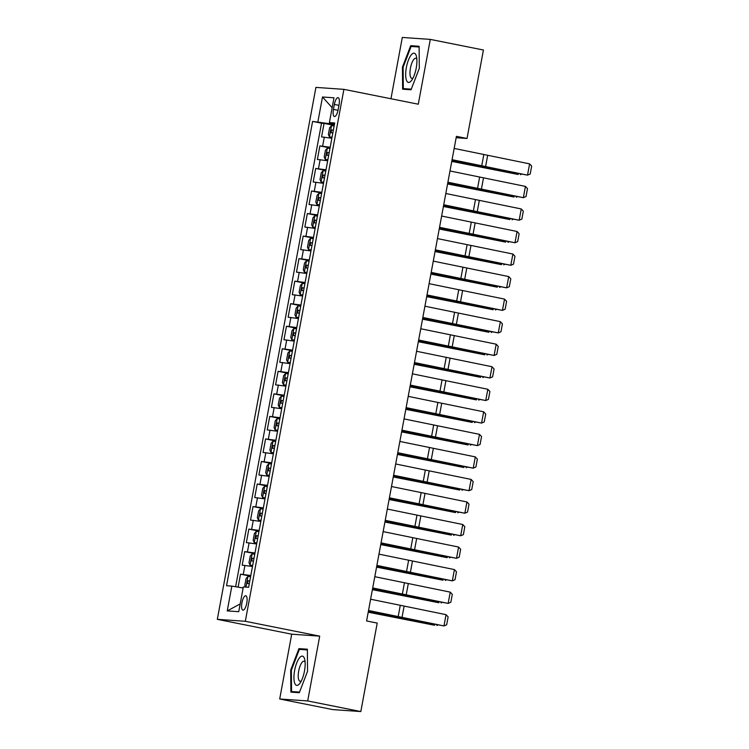 <?xml version="1.0" encoding="UTF-8"?>
<svg xmlns="http://www.w3.org/2000/svg" width="749" height="749" viewBox="0 0 749 749"><rect width="100%" height="100%" fill="white"/><g stroke="black" fill="none" stroke-linecap="round" stroke-linejoin="round"><path stroke-width="1.12" d="M246.767 603.123A7.34 2.406 -78.7 0 0 245.784 595.755A7.34 2.406 -78.7 0 0 241.927 602.786A7.34 2.406 -78.7 0 0 242.91 610.154A7.34 2.406 -78.7 0 0 246.767 603.123M279.695 698.995L307.689 700.942L319.701 636.144L291.707 634.188L279.695 698.995L332.828 709.603L360.821 711.55L377.215 623.084L366.589 620.958L456.403 136.355L467.03 138.471L483.423 50.005L430.301 39.397L402.307 37.45L390.95 98.746M291.707 634.188L217.322 619.339L315.919 87.399L343.903 89.346L245.316 621.286L217.322 619.339M331.854 138.247L321.555 136.898L324.064 123.379L334.232 125.411M330.187 147.253L319.879 145.915L330.056 147.946M319.879 145.915L317.379 159.434L327.678 160.782M323.502 183.318L313.194 181.979L315.704 168.45L325.881 170.482M319.317 205.863L309.019 204.514L311.528 190.995L321.705 193.027M315.142 228.398L304.843 227.059L307.352 213.531L317.52 215.562M310.966 250.943L300.667 249.595L303.176 236.075L313.344 238.107M306.79 273.479L296.492 272.14L298.991 258.611L309.168 260.643M302.615 296.024L292.307 294.675L294.816 281.156L304.993 283.188M298.43 318.559L288.131 317.22L290.64 303.691L300.817 305.723M294.254 341.104L283.955 339.756L286.464 326.236L296.632 328.268M290.078 363.639L279.78 362.301L282.289 348.772L292.456 350.804M285.903 386.175L275.604 384.836L278.104 371.317L288.281 373.339M281.727 408.72L271.419 407.372L273.928 393.852L284.105 395.884M277.542 431.255L267.243 429.917L269.752 416.388L279.929 418.419M273.366 453.8L263.068 452.452L265.577 438.933L275.744 440.964M269.191 476.336L258.892 474.997L261.401 461.468L271.569 463.5M265.015 498.881L254.716 497.533L257.216 484.013L267.393 486.045M260.839 521.416L250.531 520.078L253.04 506.549L263.217 508.58M256.664 543.961L246.355 542.613L248.865 529.094L259.042 531.125M252.479 566.497L242.18 565.158L244.689 551.629L254.857 553.661M334.363 104.439L333.445 109.401A7.115 2.331 -78.7 0 0 334.4 116.535A7.115 2.331 -78.7 0 0 338.136 109.729L339.054 104.766A7.115 2.331 -78.7 0 0 338.099 97.632A7.115 2.331 -78.7 0 0 334.363 104.439L338.941 105.356M329.616 122.649L329.42 123.697L312.595 121.413L226.544 585.737L231.834 586.102L227.247 610.903L238.744 611.699L243.331 586.907L248.631 587.272L334.691 122.958L329.391 122.583L334.503 123.969M317.894 121.787L322.491 96.995L333.988 97.791L329.391 122.583M324.064 123.379L321.527 123.201L235.617 586.729M250.812 575.513L240.513 574.174L238.107 587.141M244.689 551.629L254.988 552.977M248.865 529.094L259.163 530.432M253.04 506.549L263.339 507.897M257.216 484.013L267.524 485.352M261.401 461.468L271.7 462.816M265.577 438.933L275.875 440.272M269.752 416.388L280.051 417.736M273.928 393.852L284.227 395.191M278.104 371.317L288.412 372.656M282.289 348.772L292.587 350.12M286.464 326.236L296.763 327.575M290.64 303.691L300.939 305.04M294.816 281.156L305.115 282.495M298.991 258.611L309.3 259.959M303.176 236.075L313.475 237.414M307.352 213.531L317.651 214.879M311.528 190.995L321.827 192.334M315.704 168.45L326.002 169.798M334.363 124.68L329.42 123.697M307.689 700.942L360.821 711.55M319.701 636.144L245.316 621.286M343.903 89.346L418.288 104.205L430.301 39.397M456.15 137.722L467.03 138.471M321.527 123.201L312.595 121.413M240.513 574.174L250.681 576.206M231.834 586.102L243.135 587.974M332.153 107.697L322.491 96.995M227.247 610.903L240.176 603.928M402.447 67.138L402.625 89.187L411.051 89.768L419.3 68.318L419.122 46.269L410.686 45.68L402.447 67.138L403.131 67.279M299.31 692.713L307.549 671.254L307.371 649.205L298.945 648.625L290.696 670.074L290.874 692.123L299.31 692.713M416.378 46.822L410.686 45.68M291.38 670.215L290.696 670.074M304.637 649.758L298.945 648.625M454.166 148.424L529.609 163.872L527.521 175.144L530.208 173.993L531.678 166.1L529.609 163.872M452.078 159.696L527.521 175.144L484.032 166.84A17.208 0.683 10.5 0 1 478.246 165.651L452.031 159.977M334.129 125.944L331.545 125.589L329.616 127.742L328.362 134.502L329.457 136.861L332.041 137.217M329.457 136.861L332.013 137.376M451.759 161.41L518.205 174.489L480.596 166.596A17.208 0.683 -169.5 0 0 474.295 165.379L451.806 161.185M333.342 130.223L331.582 129.961L331.077 132.667L332.837 132.929M521.454 174.189L520.48 174.704L520.602 174.021M416.21 68.15A14.914 4.897 -78.7 0 0 416.519 56.709A14.914 4.897 -78.7 0 0 411.65 54.424A14.914 4.897 -78.7 0 0 406.379 67.466A14.914 4.897 -78.7 0 0 406.604 80.62A14.914 4.897 -78.7 0 0 411.847 80.068A14.914 4.897 -78.7 0 0 416.21 68.15M416.856 59.199A10.205 3.352 -78.7 0 0 415.807 58.3A10.205 3.352 -78.7 0 0 410.443 68.075A10.205 3.352 -78.7 0 0 411.81 78.327A10.205 3.352 -78.7 0 0 413.12 77.896M408.149 89.571L403.308 88.597L403.131 67.241L411.117 46.457L419.122 47.009M411.295 89.159L403.308 88.597M304.356 658.231A14.914 4.897 -78.7 0 0 296.651 663.127A14.914 4.897 -78.7 0 0 294.741 683.266A14.914 4.897 -78.7 0 0 300.106 683.004A14.914 4.897 -78.7 0 0 304.768 659.644A14.914 4.897 -78.7 0 0 304.356 658.231M305.105 662.135A10.205 3.352 -78.7 0 0 304.066 661.245A10.205 3.352 -78.7 0 0 299.347 668.23A10.205 3.352 -78.7 0 0 298.767 679.82A10.205 3.352 -78.7 0 0 300.068 681.262A10.205 3.352 -78.7 0 0 301.37 680.841M299.544 692.095L291.558 691.542L291.38 670.186L299.375 649.392L307.371 649.945M296.407 692.507L291.558 691.542M449.99 170.969L525.433 186.407L523.345 197.68L526.032 196.528L527.493 188.636L525.433 186.407M447.902 182.232L523.345 197.68L479.847 189.375A17.208 0.683 10.5 0 1 474.07 188.196L447.846 182.513M445.814 193.504L521.257 208.952L519.169 220.225L521.856 219.073L523.317 211.181L521.257 208.952M443.726 204.777L519.169 220.225L475.671 211.92A17.208 0.683 10.5 0 1 469.895 210.731L443.67 205.057M441.638 216.04L517.082 231.488L514.994 242.76L517.681 241.609L519.141 233.716L517.082 231.488M439.541 227.312L514.994 242.76L471.496 234.456A17.208 0.683 10.5 0 1 465.719 233.267L439.494 227.593M437.453 238.585L512.896 254.033L510.809 265.296L513.505 264.144L514.966 256.261L512.896 254.033M435.366 249.857L510.809 265.296L467.32 257.001A17.208 0.683 10.5 0 1 461.534 255.812L435.319 250.138M329.953 148.48L327.369 148.133L325.431 150.277L324.186 157.037L325.281 159.397L327.865 159.752M325.281 159.397L327.837 159.912M447.584 183.954L514.029 197.034L476.42 189.141A17.208 0.683 -169.5 0 0 470.119 187.915L447.621 183.73M329.167 152.768L327.397 152.506L326.901 155.212L328.661 155.474M517.278 196.734L516.304 197.24L516.426 196.566M325.778 171.025L323.193 170.669L321.255 172.822L320.001 179.582L321.096 181.941L323.69 182.297M321.096 181.941L323.662 182.447M443.408 206.49L509.854 219.569L472.245 211.677A17.208 0.683 -169.5 0 0 465.944 210.46L443.445 206.265M324.982 175.303L323.222 175.041L322.725 177.747L324.486 178.009M513.102 219.27L512.119 219.775L512.25 219.101M321.602 193.56L319.008 193.214L317.08 195.358L315.825 202.118L316.921 204.477L319.514 204.833M316.921 204.477L319.486 204.992M439.232 229.025L505.678 242.114L468.059 234.222A17.208 0.683 -169.5 0 0 461.768 232.995L439.27 228.81M320.806 197.848L319.046 197.586L318.55 200.292L320.31 200.554M508.927 241.805L507.944 242.32L508.075 241.646M317.426 216.105L314.833 215.749L312.904 217.893L311.65 224.663L312.745 227.022L315.338 227.368M312.745 227.022L315.301 227.527M435.047 251.57L501.502 264.65L463.884 256.757A17.208 0.683 -169.5 0 0 457.583 255.54L435.094 251.346M316.63 220.384L314.87 220.122L314.365 222.828L316.125 223.09M504.751 264.35L503.768 264.856L503.89 264.182M433.278 261.12L508.721 276.568L506.633 287.841L509.32 286.689L510.79 278.797L508.721 276.568M431.19 272.393L506.633 287.841L463.144 279.536A17.208 0.683 10.5 0 1 457.358 278.347L431.143 272.673M313.241 238.641L310.657 238.285L308.728 240.438L307.474 247.198L308.569 249.557L311.153 249.913M308.569 249.557L311.125 250.072M430.872 274.106L497.317 287.195L459.708 279.302A17.208 0.683 -169.5 0 0 453.407 278.076L430.918 273.881M312.455 242.929L310.695 242.667L310.189 245.372L311.949 245.635M500.566 286.886L499.592 287.401L499.714 286.717M429.102 283.665L504.545 299.113L502.457 310.376L505.144 309.225L506.605 301.341L504.545 299.113M427.014 294.937L502.457 310.376L458.959 302.081A17.208 0.683 10.5 0 1 453.182 300.892L426.958 295.209M309.065 261.186L306.481 260.83L304.543 262.974L303.298 269.743L304.394 272.102L306.978 272.449M304.394 272.102L306.95 272.608M426.696 296.651L493.142 309.73L455.532 301.838A17.208 0.683 -169.5 0 0 449.231 300.611L426.733 296.426M308.279 265.464L306.519 265.202L306.013 267.908L307.773 268.17M496.39 309.431L495.417 309.936L495.538 309.262M424.926 306.201L500.369 321.649L498.282 332.921L500.969 331.77L502.429 323.877L500.369 321.649M422.839 317.473L498.282 332.921L454.783 324.617A17.208 0.683 10.5 0 1 449.007 323.428L422.782 317.754M304.89 283.721L302.306 283.365L300.368 285.519L299.113 292.279L300.209 294.638L302.802 294.994M300.209 294.638L302.774 295.153M422.52 319.186L488.966 332.275L451.357 324.383A17.208 0.683 -169.5 0 0 445.056 323.156L422.558 318.962M304.094 288.009L302.334 287.747L301.838 290.443L303.598 290.706M492.215 331.966L491.232 332.481L491.363 331.798M420.751 328.745L496.194 344.194L494.106 355.457L496.793 354.305L498.254 346.422L496.194 344.194M418.663 340.009L494.106 355.457L450.608 347.162A17.208 0.683 10.5 0 1 444.831 345.972L418.607 340.289M300.714 306.266L298.121 305.91L296.192 308.054L294.937 314.823L296.033 317.183L298.626 317.529M296.033 317.183L298.598 317.688M418.345 341.731L484.79 354.811L447.172 346.918A17.208 0.683 -169.5 0 0 440.88 345.692L418.382 341.507M299.918 310.545L298.158 310.283L297.662 312.988L299.422 313.251M488.039 354.511L487.056 355.017L487.187 354.343M416.566 351.281L492.009 366.729L489.921 378.002L492.617 376.85L494.078 368.957L492.009 366.729M414.478 362.553L489.921 378.002L446.432 369.697A17.208 0.683 10.5 0 1 440.646 368.508L414.431 362.834M412.39 373.826L487.833 389.265L485.745 400.537L488.432 399.386L489.902 391.502L487.833 389.265M410.302 385.089L485.745 400.537L442.256 392.242A17.208 0.683 10.5 0 1 436.47 391.053L410.255 385.37M408.214 396.361L483.657 411.81L481.57 423.082L484.257 421.93L485.717 414.038L483.657 411.81M406.127 407.634L481.57 423.082L438.081 414.777A17.208 0.683 10.5 0 1 432.295 413.588L406.07 407.915M404.039 418.906L479.482 434.345L477.394 445.618L480.081 444.466L481.541 436.573L479.482 434.345M401.951 430.169L477.394 445.618L433.896 437.313A17.208 0.683 10.5 0 1 428.119 436.133L401.895 430.45M399.863 441.442L475.306 456.89L473.218 468.162L475.905 467.011L477.366 459.118L475.306 456.89M397.775 452.714L473.218 468.162L429.72 459.858A17.208 0.683 10.5 0 1 423.943 458.669L397.719 452.995M395.678 463.977L471.13 479.426L469.033 490.698L471.73 489.546L473.19 481.654L471.13 479.426M393.59 475.25L469.033 490.698L425.544 482.393A17.208 0.683 10.5 0 1 419.758 481.204L393.543 475.531M391.502 486.522L466.945 501.97L464.857 513.234L467.545 512.082L469.014 504.199L466.945 501.97M389.414 497.795L464.857 513.234L421.369 504.938A17.208 0.683 10.5 0 1 415.583 503.749L389.368 498.076M387.327 509.058L462.77 524.506L460.682 535.778L463.369 534.627L464.829 526.734L462.77 524.506M385.239 520.33L460.682 535.778L417.193 527.474A17.208 0.683 10.5 0 1 411.407 526.285L385.183 520.611M383.151 531.603L458.594 547.051L456.506 558.314L459.193 557.162L460.654 549.279L458.594 547.051M381.063 542.875L456.506 558.314L413.008 550.019A17.208 0.683 10.5 0 1 407.231 548.83L381.007 543.147M378.975 554.138L454.418 569.586L452.33 580.859L455.018 579.707L456.478 571.815L454.418 569.586M376.887 565.411L452.33 580.859L408.832 572.554A17.208 0.683 10.5 0 1 403.056 571.365L376.831 565.692M374.79 576.683L450.243 592.131L448.145 603.394L450.842 602.243L452.302 594.36L450.243 592.131M372.702 587.946L448.145 603.394L404.657 595.099A17.208 0.683 10.5 0 1 398.871 593.91L372.656 588.227M370.615 599.219L446.058 614.667L443.97 625.939L446.657 624.788L448.127 616.895L446.058 614.667M368.527 610.491L443.97 625.939L400.481 617.635A17.208 0.683 10.5 0 1 394.695 616.446L368.48 610.772M296.538 328.802L293.945 328.446L292.016 330.599L290.762 337.359L291.857 339.718L294.451 340.074M291.857 339.718L294.413 340.233M414.16 364.267L480.615 377.346L442.996 369.463A17.208 0.683 -169.5 0 0 436.695 368.236L414.206 364.042M295.743 333.08L293.983 332.828L293.477 335.524L295.237 335.786M483.863 377.047L482.88 377.562L483.002 376.878M292.363 351.337L289.769 350.991L287.841 353.135L286.586 359.894L287.682 362.254L290.266 362.61M287.682 362.254L290.238 362.769M409.984 386.812L476.43 399.891L438.82 391.999A17.208 0.683 -169.5 0 0 432.519 390.772L410.031 386.587M291.567 355.625L289.807 355.363L289.301 358.069L291.061 358.331M479.678 399.591L478.705 400.097L478.826 399.423M288.178 373.882L285.594 373.526L283.656 375.68L282.41 382.439L283.506 384.799L286.09 385.155M283.506 384.799L286.062 385.314M405.808 409.347L472.254 422.427L434.645 414.534A17.208 0.683 -169.5 0 0 428.344 413.317L405.846 409.123M287.391 378.161L285.631 377.899L285.126 380.604L286.886 380.867M475.503 422.127L474.529 422.642L474.651 421.959M284.002 396.418L281.418 396.071L279.48 398.215L278.225 404.975L279.321 407.334L281.914 407.69M279.321 407.334L281.886 407.849M401.633 431.892L468.078 444.972L430.469 437.079A17.208 0.683 -169.5 0 0 424.168 435.852L401.67 431.667M283.206 400.706L281.446 400.443L280.95 403.149L282.71 403.411M471.327 444.672L470.344 445.178L470.475 444.503M279.826 418.963L277.233 418.607L275.304 420.76L274.05 427.52L275.145 429.879L277.739 430.235M275.145 429.879L277.71 430.385M397.457 454.428L463.903 467.507L426.284 459.614A17.208 0.683 -169.5 0 0 419.992 458.397L397.494 454.203M279.031 423.241L277.27 422.979L276.774 425.685L278.534 425.947M467.151 467.207L466.168 467.713L466.299 467.039M275.651 441.498L273.057 441.152L271.129 443.296L269.874 450.055L270.969 452.415L273.563 452.771M270.969 452.415L273.535 452.93M393.272 476.963L459.727 490.052L422.108 482.159A17.208 0.683 -169.5 0 0 415.807 480.933L393.319 476.748M274.855 445.786L273.095 445.524L272.589 448.23L274.349 448.492M462.976 489.743L461.993 490.258L462.114 489.584M271.475 464.043L268.882 463.687L266.953 465.831L265.698 472.6L266.794 474.96L269.378 475.306M266.794 474.96L269.35 475.465M389.096 499.508L455.542 512.588L417.933 504.695A17.208 0.683 -169.5 0 0 411.632 503.478L389.143 499.283M270.679 468.322L268.919 468.059L268.414 470.765L270.174 471.027M458.791 512.288L457.817 512.793L457.939 512.119M267.29 486.578L264.706 486.223L262.768 488.376L261.523 495.136L262.618 497.495L265.202 497.851M262.618 497.495L265.174 498.01M384.92 522.044L451.366 535.132L413.757 527.24A17.208 0.683 -169.5 0 0 407.456 526.013L384.958 521.819M266.504 490.867L264.743 490.604L264.238 493.31L265.998 493.572M454.615 534.823L453.641 535.338L453.763 534.655M263.114 509.123L260.53 508.768L258.592 510.912L257.338 517.681L258.433 520.04L261.026 520.386M258.433 520.04L260.998 520.546M380.745 544.589L447.19 557.668L409.581 549.775A17.208 0.683 -169.5 0 0 403.28 548.549L380.782 544.364M262.319 513.402L260.558 513.14L260.062 515.846L261.822 516.108M450.439 557.368L449.456 557.874L449.587 557.2M258.939 531.659L256.345 531.303L254.417 533.457L253.162 540.216L254.257 542.576L256.851 542.931M254.257 542.576L256.823 543.091M376.569 567.124L443.015 580.213L405.396 572.32A17.208 0.683 -169.5 0 0 399.105 571.094L376.607 566.899M258.143 535.947L256.383 535.685L255.886 538.381L257.647 538.643M446.264 579.904L445.281 580.419L445.412 579.735M254.763 554.204L252.17 553.848L250.241 555.992L248.986 562.761L250.082 565.12L252.675 565.467M250.082 565.12L252.647 565.626M372.384 589.669L438.839 602.748L401.221 594.856A17.208 0.683 -169.5 0 0 394.92 593.629L372.431 589.444M253.967 558.482L252.207 558.22L251.701 560.926L253.462 561.188M442.088 602.449L441.105 602.954L441.227 602.28M368.208 612.205L434.654 625.284L397.045 617.401A17.208 0.683 -169.5 0 0 390.744 616.174L368.255 611.98M245.635 587.066L244.811 585.297L246.065 578.537L247.994 576.384L250.587 576.739M249.792 581.018L248.031 580.765L247.526 583.462L249.286 583.724M437.903 624.984L436.929 625.499L437.051 624.816M322.641 146.111L324.317 137.095M243.275 574.361L244.942 565.345M247.451 551.826L249.117 542.81M251.627 529.281L253.293 520.265M255.802 506.745L257.478 497.729M259.978 484.2L261.654 475.184M264.154 461.665L265.829 452.649M268.339 439.12L270.005 430.104M272.514 416.584L274.181 407.568M276.69 394.049L278.366 385.033M280.866 371.504L282.542 362.488M285.041 348.968L286.717 339.952M289.226 326.424L290.893 317.407M293.402 303.888L295.069 294.872M297.578 281.343L299.254 272.327M301.753 258.808L303.429 249.792M305.929 236.263L307.605 227.247M310.114 213.727L311.781 204.711M314.29 191.182L315.956 182.166M318.465 168.647L320.132 159.631M338.014 110.309L333.445 109.401M483.77 154.837L481.682 166.1M487.618 155.623L485.53 166.896M331.498 125.645L329.429 136.805M474.295 165.379L474.398 164.817M333.324 130.317L331.582 129.961M479.585 177.373L477.497 188.645M483.442 178.168L481.354 189.431M475.409 199.908L473.321 211.181M479.266 200.704L477.179 211.976M471.233 222.453L469.146 233.725M475.091 223.239L473.003 234.512M467.058 244.989L464.97 256.261M470.906 245.784L468.818 257.057M327.313 148.18L325.253 159.34M470.119 187.915L470.222 187.362M329.148 152.852L327.397 152.506M323.137 170.725L321.068 181.885M465.944 210.46L466.047 209.898M324.972 175.397L323.222 175.041M318.962 193.261L316.893 204.421M461.768 232.995L461.871 232.433M320.787 197.933L319.046 197.586M314.786 215.806L312.717 226.956M457.583 255.54L457.686 254.978M316.612 220.468L314.87 220.122M462.882 267.533L460.794 278.806M466.73 268.32L464.642 279.592M310.61 238.341L308.541 249.501M453.407 278.076L453.51 277.514M312.436 243.013L310.695 242.667M458.697 290.069L456.609 301.341M462.554 290.865L460.466 302.137M306.425 260.886L304.366 272.037M449.231 300.611L449.334 300.059M308.26 265.549L306.519 265.202M454.521 312.614L452.433 323.877M458.379 313.4L456.291 324.673M302.25 283.422L300.18 294.582M445.056 323.156L445.159 322.594M304.085 288.093L302.334 287.747M450.346 335.149L448.258 346.422M454.203 335.945L452.115 347.208M298.074 305.966L296.005 317.117M440.88 345.692L440.983 345.139M299.9 310.629L298.158 310.283M446.17 357.694L444.082 368.957M450.027 358.481L447.93 369.753M441.994 380.23L439.906 391.502M445.842 381.026L443.754 392.289M437.809 402.775L435.721 414.038M441.667 403.561L439.579 414.834M433.634 425.31L431.546 436.583M437.491 426.106L435.403 437.369M429.458 447.846L427.37 459.118M433.315 448.642L431.227 459.914M425.282 470.391L423.194 481.663M429.14 471.177L427.042 482.45M421.107 492.926L419.019 504.199M424.955 493.722L422.867 504.995M416.921 515.471L414.834 526.744M420.779 516.258L418.691 527.53M412.746 538.007L410.658 549.279M416.603 538.803L414.515 550.075M408.57 560.552L406.482 571.815M412.427 561.338L410.34 572.611M404.394 583.087L402.307 594.36M408.252 583.883L406.155 595.146M400.219 605.632L398.131 616.895M404.067 606.418L401.979 617.691M293.898 328.502L291.829 339.662M436.695 368.236L436.798 367.675M295.724 333.174L293.983 332.828M289.723 351.038L287.653 362.198M432.519 390.772L432.622 390.22M291.548 355.709L289.807 355.363M285.538 373.582L283.478 384.743M428.344 413.317L428.447 412.755M287.373 378.254L285.631 377.899M281.362 396.118L279.293 407.278M424.168 435.852L424.271 435.3M283.197 400.79L281.446 400.443M277.186 418.663L275.117 429.823M419.992 458.397L420.095 457.836M279.012 423.335L277.27 422.979M273.011 441.198L270.941 452.359M415.807 480.933L415.91 480.371M274.836 445.87L273.095 445.524M268.835 463.743L266.766 474.894M411.632 503.478L411.735 502.916M270.661 468.406L268.919 468.059M264.659 486.279L262.59 497.439M407.456 526.013L407.559 525.452M266.485 490.951L264.743 490.604M260.474 508.824L258.405 519.975M403.28 548.549L403.383 547.996M262.309 513.486L260.558 513.14M256.298 531.359L254.229 542.519M399.105 571.094L399.208 570.532M258.124 536.031L256.383 535.685M252.123 553.904L250.054 565.055M394.92 593.629L395.023 593.077M253.948 558.567L252.207 558.22M247.947 576.44L245.972 587.085M390.744 616.174L390.847 615.612M249.773 581.112L248.031 580.765"/></g></svg>

